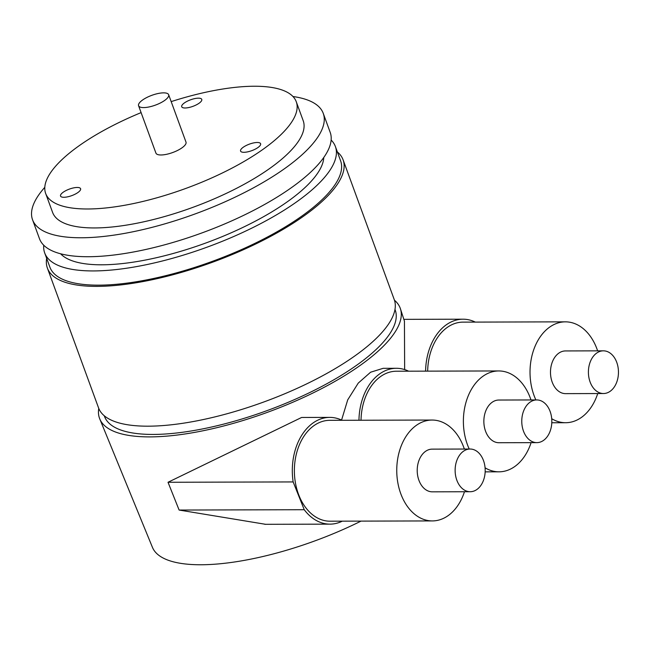 <?xml version="1.0" encoding="UTF-8"?>
<svg xmlns="http://www.w3.org/2000/svg" width="651" height="651" viewBox="0 0 651 651"><rect width="100%" height="100%" fill="white"/><g stroke="black" fill="none" stroke-linecap="round" stroke-linejoin="round"><path stroke-width="0.98" d="M394.457 300.217A160.113 52.129 159.9 0 1 400.446 308.834A160.113 52.129 159.9 0 1 319.527 389.713A160.113 52.129 159.9 0 1 149.917 436.894A160.113 52.129 159.9 0 1 99.741 418.878L152.44 547.345A154.775 50.387 -20.1 0 0 200.939 564.759A154.775 50.387 -20.1 0 0 361.012 521.117M99.741 418.878A160.113 52.129 159.9 0 1 98.765 408.429M342.288 521.166A53.374 37.563 -90.2 0 1 330.016 524.136A53.374 37.563 -90.2 0 1 304.237 509.709L179.115 510.05L265.592 524.307M342.019 420.294A53.374 37.563 -90.2 0 0 329.723 417.389A53.374 37.563 -90.2 0 0 293.153 481.927L304.237 509.709M358.953 420.245A53.374 37.563 -90.2 0 1 396.361 368.295A53.374 37.563 -90.2 0 1 408.649 371.192M425.591 371.151A53.374 37.563 -90.2 0 1 462.991 319.193A53.374 37.563 -90.2 0 1 475.287 322.099M464.342 449.044A50.436 35.496 89.8 0 0 432.109 420.05L329.731 420.326A50.436 35.496 89.8 0 0 313.481 425.982A50.436 35.496 89.8 0 0 295.408 482.749A50.436 35.496 89.8 0 0 330.008 521.199L432.386 520.922A50.436 35.496 89.8 0 0 448.637 515.267A50.436 35.496 89.8 0 0 464.464 491.741M530.98 399.95A50.436 35.496 89.8 0 0 498.739 370.948L396.369 371.225A50.436 35.496 89.8 0 0 380.119 376.88A50.436 35.496 89.8 0 0 361.02 420.245M597.618 350.848A50.436 35.496 89.8 0 0 565.377 321.846L462.999 322.131A50.436 35.496 89.8 0 0 446.749 327.779A50.436 35.496 89.8 0 0 427.658 371.143M404.442 321.203L404.645 369.581M329.723 417.389L301.608 417.47L168.023 482.269L293.153 481.927M396.361 368.295L383.154 368.328L370.606 372.209L358.253 383.097L347.707 399.877L341.572 420.082M104.282 415.777L104.518 416.437A154.775 50.387 -20.1 0 0 206.448 428.13A154.775 50.387 -20.1 0 0 359.832 362.941A154.775 50.387 -20.1 0 0 395.222 310.047L394.986 309.396M343.101 159.853A157.444 51.258 -20.1 0 1 307.101 213.658A157.444 51.258 159.9 0 1 151.073 279.971A157.444 51.258 159.9 0 1 47.385 268.074L98.545 407.868A157.444 51.258 159.9 0 0 202.233 419.773A157.444 51.258 159.9 0 0 358.262 353.46A157.444 51.258 -20.1 0 0 394.262 299.655L343.101 159.853A157.444 51.258 -20.1 0 0 337.364 151.943M47.385 268.074A157.444 51.258 159.9 0 1 46.66 258.325M335.395 146.556A154.775 50.387 -20.1 0 1 299.997 199.442A154.775 50.387 159.9 0 1 146.621 264.631A154.775 50.387 159.9 0 1 44.691 252.938L49.891 267.154A154.775 50.387 159.9 0 0 151.821 278.856A154.775 50.387 159.9 0 0 305.205 213.658A154.775 50.387 -20.1 0 0 340.595 160.773L335.395 146.556A154.775 50.387 -20.1 0 0 331.139 140.046M44.691 252.938A154.775 50.387 159.9 0 1 43.739 245.224M60.608 253.784A141.438 46.05 159.9 0 0 159.169 257.08A141.438 46.05 159.9 0 0 290.525 199.466A141.438 46.05 -20.1 0 0 323.783 157.477M323.254 113.38A154.775 50.387 -20.1 0 1 287.864 166.274A154.775 50.387 159.9 0 1 134.48 231.463A154.775 50.387 159.9 0 1 32.55 219.761L39.483 238.722A154.775 50.387 159.9 0 0 141.413 250.415A154.775 50.387 159.9 0 0 294.797 185.226A154.775 50.387 -20.1 0 0 330.187 132.34L323.254 113.38A154.775 50.387 -20.1 0 0 292.958 96.519M32.55 219.761A154.775 50.387 159.9 0 1 44.805 187.325M296.27 101.759A133.431 43.438 -20.1 0 1 265.754 147.354A133.431 43.438 159.9 0 1 133.528 203.551A133.431 43.438 159.9 0 1 45.66 193.469L52.601 212.429A133.431 43.438 159.9 0 0 140.47 222.512A133.431 43.438 159.9 0 0 272.696 166.314A133.431 43.438 -20.1 0 0 303.203 120.72L296.27 101.759A133.431 43.438 -20.1 0 0 171.18 101.613M141.104 112.615A133.431 43.438 -20.1 0 0 76.175 147.875A133.431 43.438 159.9 0 0 45.66 193.469M138.582 105.731L155.931 153.115A16.015 5.216 159.9 0 0 166.469 154.328A16.015 5.216 159.9 0 0 182.337 147.582A16.015 5.216 -20.1 0 0 185.999 142.113L168.658 94.721A16.015 5.216 -20.1 0 0 158.112 93.508A16.015 5.216 -20.1 0 0 142.244 100.254A16.015 5.216 159.9 0 0 138.582 105.731A16.015 5.216 159.9 0 0 149.128 106.935A16.015 5.216 159.9 0 0 164.996 100.197A16.015 5.216 -20.1 0 0 168.658 94.721M258.17 147.378A10.676 3.475 -20.1 0 0 260.612 143.733A10.676 3.475 -20.1 0 0 253.589 142.919A10.676 3.475 -20.1 0 0 243.01 147.419A10.676 3.475 -20.1 0 0 240.569 151.065A10.676 3.475 -20.1 0 0 247.6 151.87A10.676 3.475 -20.1 0 0 258.17 147.378M199.328 103.053A10.676 3.475 -20.1 0 0 201.769 99.408A10.676 3.475 -20.1 0 0 194.739 98.602A10.676 3.475 -20.1 0 0 184.16 103.094A10.676 3.475 -20.1 0 0 181.719 106.748A10.676 3.475 -20.1 0 0 188.749 107.553A10.676 3.475 -20.1 0 0 199.328 103.053M78.144 192.354A10.676 3.475 -20.1 0 0 80.586 188.7A10.676 3.475 -20.1 0 0 73.555 187.895A10.676 3.475 -20.1 0 0 62.976 192.395A10.676 3.475 -20.1 0 0 60.535 196.041A10.676 3.475 -20.1 0 0 67.566 196.846A10.676 3.475 -20.1 0 0 78.144 192.354M432.109 420.05A50.436 35.496 89.8 0 0 415.859 425.697A50.436 35.496 89.8 0 0 397.785 482.472A50.436 35.496 89.8 0 0 432.386 520.922M470.103 449.027L432.183 449.133A21.345 15.022 89.8 0 0 418.918 480.3A21.345 15.022 89.8 0 0 432.305 491.83L470.217 491.725A21.345 15.022 89.8 0 0 483.49 460.558A21.345 15.022 89.8 0 0 470.103 449.027A21.345 15.022 89.8 0 0 456.831 480.202A21.345 15.022 89.8 0 0 470.217 491.725M498.739 370.948A50.436 35.496 89.8 0 0 482.489 376.603A50.436 35.496 89.8 0 0 469.233 449.035M485.076 467.809A50.436 35.496 89.8 0 0 499.016 471.82A50.436 35.496 89.8 0 0 515.267 466.165A50.436 35.496 89.8 0 0 531.094 442.647M536.741 399.934L498.821 400.04A21.345 15.022 89.8 0 0 485.556 431.206A21.345 15.022 89.8 0 0 498.943 442.729L536.855 442.631A21.345 15.022 89.8 0 0 550.128 411.465A21.345 15.022 89.8 0 0 536.741 399.934A21.345 15.022 89.8 0 0 523.469 431.1A21.345 15.022 89.8 0 0 536.855 442.631M565.377 321.846A50.436 35.496 89.8 0 0 549.127 327.502A50.436 35.496 89.8 0 0 535.871 399.934M551.706 418.707A50.436 35.496 89.8 0 0 565.654 422.719A50.436 35.496 89.8 0 0 581.904 417.071A50.436 35.496 89.8 0 0 597.732 393.546M603.371 350.832L565.459 350.938A21.345 15.022 89.8 0 0 552.186 382.104A21.345 15.022 89.8 0 0 565.573 393.635L603.493 393.529A21.345 15.022 89.8 0 0 616.757 362.363A21.345 15.022 89.8 0 0 603.371 350.832A21.345 15.022 89.8 0 0 590.107 381.999A21.345 15.022 89.8 0 0 603.493 393.529M179.115 510.05L168.023 482.269M462.991 319.193L403.848 319.356M404.491 321.342L400.446 308.834M330.016 524.136L264.819 524.315M485.15 471.861L499.016 471.82M551.788 422.759L565.654 422.719"/></g></svg>
